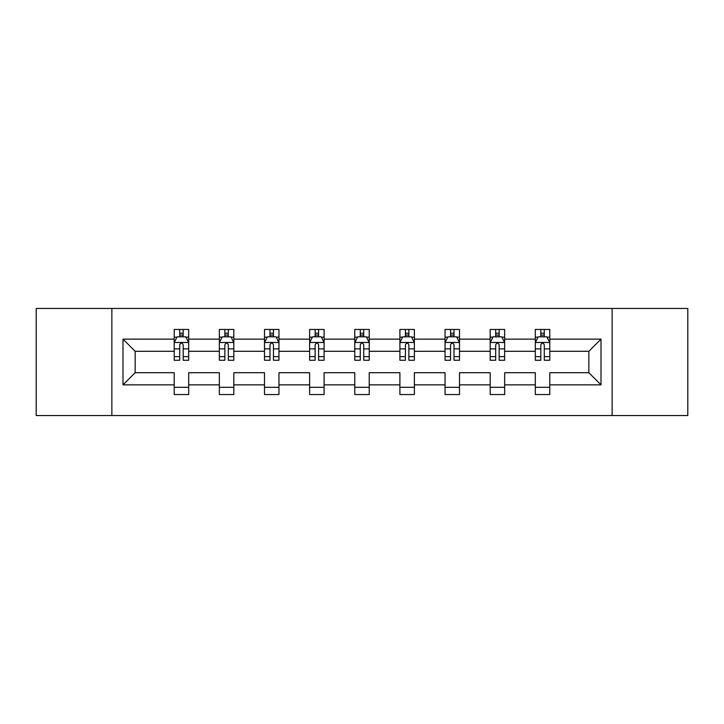 <?xml version="1.0" encoding="UTF-8"?>
<svg xmlns="http://www.w3.org/2000/svg" width="724" height="724" viewBox="0 0 724 724"><rect width="100%" height="100%" fill="white"/><g stroke="black" fill="none" stroke-linecap="round" stroke-linejoin="round"><path stroke-width="1.09" d="M612.133 308.469L36.2 308.469L36.2 415.531L687.8 415.531L687.8 308.469L612.133 308.469L612.133 415.531M549.788 384.86L549.788 372.706L588.847 372.706L601.001 384.86L549.788 384.86L549.788 394.553L535.317 394.553L535.317 384.86L504.646 384.86L504.646 394.553L490.175 394.553L490.175 384.86L459.505 384.86L459.505 394.553L445.043 394.553L445.043 384.86L414.372 384.86L414.372 394.553L399.901 394.553L399.901 384.86L369.231 384.86L369.231 394.553L354.769 394.553L354.769 384.86L324.099 384.86L324.099 394.553L309.628 394.553L309.628 384.86L278.957 384.86L278.957 394.553L264.495 394.553L264.495 384.86L233.825 384.86L233.825 394.553L219.354 394.553L219.354 384.86L188.683 384.86L188.683 394.553L174.213 394.553L174.213 384.86L122.999 384.86L122.999 339.14L174.213 339.14L174.213 329.447L188.683 329.447L188.683 339.14L219.354 339.14L219.354 329.447L233.825 329.447L233.825 339.14L264.495 339.14L264.495 329.447L278.957 329.447L278.957 339.14L309.628 339.14L309.628 329.447L324.099 329.447L324.099 339.14L354.769 339.14L354.769 329.447L369.231 329.447L369.231 339.14L399.901 339.14L399.901 329.447L414.372 329.447L414.372 339.14L445.043 339.14L445.043 329.447L459.505 329.447L459.505 339.14L490.175 339.14L490.175 329.447L504.646 329.447L504.646 339.14L535.317 339.14L535.317 329.447L549.788 329.447L549.788 339.14L601.001 339.14L601.001 384.86M111.867 415.531L111.867 308.469M535.317 339.14L535.317 351.294L504.646 351.294L504.646 339.14M504.646 384.86L504.646 372.706L535.317 372.706L535.317 384.86M490.175 339.14L490.175 351.294L459.505 351.294L459.505 339.14M459.505 384.86L459.505 372.706L490.175 372.706L490.175 384.86M445.043 339.14L445.043 351.294L414.372 351.294L414.372 339.14M414.372 384.86L414.372 372.706L445.043 372.706L445.043 384.86M399.901 339.14L399.901 351.294L369.231 351.294L369.231 339.14M369.231 384.86L369.231 372.706L399.901 372.706L399.901 384.86M354.769 339.14L354.769 351.294L324.099 351.294L324.099 339.14M324.099 384.86L324.099 372.706L354.769 372.706L354.769 384.86M309.628 339.14L309.628 351.294L278.957 351.294L278.957 339.14M278.957 384.86L278.957 372.706L309.628 372.706L309.628 384.86M264.495 339.14L264.495 351.294L233.825 351.294L233.825 339.14M233.825 384.86L233.825 372.706L264.495 372.706L264.495 384.86M219.354 339.14L219.354 351.294L188.683 351.294L188.683 339.14M188.683 384.86L188.683 372.706L219.354 372.706L219.354 384.86M174.213 339.14L174.213 351.294L135.153 351.294L135.153 372.706L174.213 372.706L174.213 384.86M122.999 339.14L135.153 351.294M588.847 372.706L588.847 351.294L549.788 351.294L549.788 339.14M540.81 336.678L544.285 336.678M495.678 336.678L499.153 336.678M450.536 336.678L454.011 336.678M405.404 336.678L408.87 336.678M360.262 336.678L363.738 336.678M315.13 336.678L318.596 336.678M269.989 336.678L273.464 336.678M224.847 336.678L228.322 336.678M179.715 336.678L183.19 336.678M174.213 387.322L188.683 387.322M219.354 387.322L233.825 387.322M264.495 387.322L278.957 387.322M309.628 387.322L324.099 387.322M354.769 387.322L369.231 387.322M399.901 387.322L414.372 387.322M445.043 387.322L459.505 387.322M490.175 387.322L504.646 387.322M535.317 387.322L549.788 387.322M135.153 372.706L122.999 384.86M601.001 339.14L588.847 351.294M183.19 333.212L179.715 333.212M176.937 337.176L174.213 337.176L174.213 329.447L179.715 329.447L179.715 336.823M174.213 356.633L174.213 360.262L179.715 360.262L179.715 356.633L174.213 356.633L174.213 351.294M188.683 351.294L188.683 360.262L183.19 360.262L183.19 344.787C182.032 342.552 180.873 342.552 179.715 344.787L179.715 356.633M185.959 337.176L188.683 337.176L188.683 329.447L183.19 329.447L183.19 336.823M188.683 342.615L185.787 336.823L177.108 336.823L174.213 342.615M228.322 333.212L224.847 333.212M222.078 337.176L219.354 337.176L219.354 329.447L224.847 329.447L224.847 336.823M219.354 356.633L219.354 360.262L224.847 360.262L224.847 356.633L219.354 356.633L219.354 351.294M233.825 351.294L233.825 360.262L228.322 360.262L228.322 344.787C227.164 342.552 226.015 342.552 224.847 344.787L224.847 356.633M231.101 337.176L233.825 337.176L233.825 329.447L228.322 329.447L228.322 336.823M233.825 342.615L230.929 336.823L222.25 336.823L219.354 342.615M273.464 333.212L269.989 333.212M267.21 337.176L264.495 337.176L264.495 329.447L269.989 329.447L269.989 336.823M264.495 356.633L264.495 360.262L269.989 360.262L269.989 356.633L264.495 356.633L264.495 351.294M278.957 351.294L278.957 360.262L273.464 360.262L273.464 344.787C272.305 342.552 271.147 342.552 269.989 344.787L269.989 356.633M276.242 337.176L278.957 337.176L278.957 329.447L273.464 329.447L273.464 336.823M278.957 342.615L276.061 336.823L267.382 336.823L264.495 342.615M318.596 333.212L315.13 333.212M312.352 337.176L309.628 337.176L309.628 329.447L315.13 329.447L315.13 336.823M309.628 356.633L309.628 360.262L315.13 360.262L315.13 356.633L309.628 356.633L309.628 351.294M324.099 351.294L324.099 360.262L318.596 360.262L318.596 344.787C317.447 342.552 316.288 342.552 315.13 344.787L315.13 356.633M321.375 337.176L324.099 337.176L324.099 329.447L318.596 329.447L318.596 336.823M324.099 342.615L321.203 336.823L312.524 336.823L309.628 342.615M363.738 333.212L360.262 333.212M357.484 337.176L354.769 337.176L354.769 329.447L360.262 329.447L360.262 336.823M354.769 356.633L354.769 360.262L360.262 360.262L360.262 356.633L354.769 356.633L354.769 351.294M369.231 351.294L369.231 360.262L363.738 360.262L363.738 344.787C362.579 342.552 361.421 342.552 360.262 344.787L360.262 356.633M366.516 337.176L369.231 337.176L369.231 329.447L363.738 329.447L363.738 336.823M369.231 342.615L366.344 336.823L357.656 336.823L354.769 342.615M408.87 333.212L405.404 333.212M402.625 337.176L399.901 337.176L399.901 329.447L405.404 329.447L405.404 336.823M399.901 356.633L399.901 360.262L405.404 360.262L405.404 356.633L399.901 356.633L399.901 351.294M414.372 351.294L414.372 360.262L408.87 360.262L408.87 344.787C407.721 342.552 406.562 342.552 405.404 344.787L405.404 356.633M411.648 337.176L414.372 337.176L414.372 329.447L408.87 329.447L408.87 336.823M414.372 342.615L411.476 336.823L402.797 336.823L399.901 342.615M454.011 333.212L450.536 333.212M447.758 337.176L445.043 337.176L445.043 329.447L450.536 329.447L450.536 336.823M445.043 356.633L445.043 360.262L450.536 360.262L450.536 356.633L445.043 356.633L445.043 351.294M459.505 351.294L459.505 360.262L454.011 360.262L454.011 344.787C452.853 342.552 451.695 342.552 450.536 344.787L450.536 356.633M456.79 337.176L459.505 337.176L459.505 329.447L454.011 329.447L454.011 336.823M459.505 342.615L456.618 336.823L447.939 336.823L445.043 342.615M499.153 333.212L495.678 333.212M492.899 337.176L490.175 337.176L490.175 329.447L495.678 329.447L495.678 336.823M490.175 356.633L490.175 360.262L495.678 360.262L495.678 356.633L490.175 356.633L490.175 351.294M504.646 351.294L504.646 360.262L499.153 360.262L499.153 344.787C497.994 342.552 496.836 342.552 495.678 344.787L495.678 356.633M501.922 337.176L504.646 337.176L504.646 329.447L499.153 329.447L499.153 336.823M504.646 342.615L501.75 336.823L493.071 336.823L490.175 342.615M544.285 333.212L540.81 333.212M538.041 337.176L535.317 337.176L535.317 329.447L540.81 329.447L540.81 336.823M535.317 356.633L535.317 360.262L540.81 360.262L540.81 356.633L535.317 356.633L535.317 351.294M549.788 351.294L549.788 360.262L544.285 360.262L544.285 344.787C543.127 342.552 541.968 342.552 540.81 344.787L540.81 356.633M547.063 337.176L549.788 337.176L549.788 329.447L544.285 329.447L544.285 336.823M549.788 342.615L546.891 336.823L538.213 336.823L535.317 342.615M188.611 342.47L174.285 342.47M188.683 356.633L183.19 356.633M179.715 348.877L174.213 348.877M188.683 348.877L183.19 348.877M183.19 335.049L179.715 335.049M233.752 342.47L219.426 342.47M233.825 356.633L228.322 356.633M224.847 348.877L219.354 348.877M233.825 348.877L228.322 348.877M228.322 335.049L224.847 335.049M278.885 342.47L264.568 342.47M278.957 356.633L273.464 356.633M269.989 348.877L264.495 348.877M278.957 348.877L273.464 348.877M273.464 335.049L269.989 335.049M324.026 342.47L309.7 342.47M324.099 356.633L318.596 356.633M315.13 348.877L309.628 348.877M324.099 348.877L318.596 348.877M318.596 335.049L315.13 335.049M369.159 342.47L354.841 342.47M369.231 356.633L363.738 356.633M360.262 348.877L354.769 348.877M369.231 348.877L363.738 348.877M363.738 335.049L360.262 335.049M414.3 342.47L399.974 342.47M414.372 356.633L408.87 356.633M405.404 348.877L399.901 348.877M414.372 348.877L408.87 348.877M408.87 335.049L405.404 335.049M459.432 342.47L445.115 342.47M459.505 356.633L454.011 356.633M450.536 348.877L445.043 348.877M459.505 348.877L454.011 348.877M454.011 335.049L450.536 335.049M504.574 342.47L490.248 342.47M504.646 356.633L499.153 356.633M495.678 348.877L490.175 348.877M504.646 348.877L499.153 348.877M499.153 335.049L495.678 335.049M549.715 342.47L535.389 342.47M549.788 356.633L544.285 356.633M540.81 348.877L535.317 348.877M549.788 348.877L544.285 348.877M544.285 335.049L540.81 335.049"/></g></svg>
